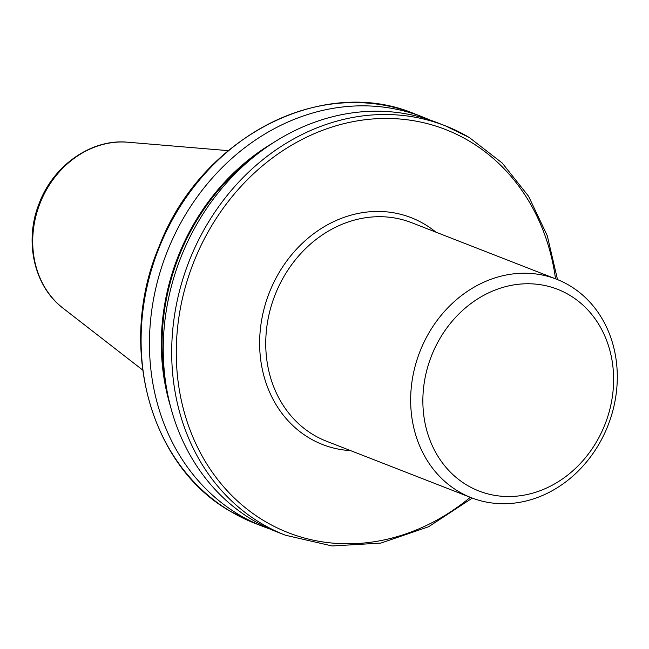 <?xml version="1.0" encoding="UTF-8"?>
<svg xmlns="http://www.w3.org/2000/svg" width="649" height="649" viewBox="0 0 649 649"><rect width="100%" height="100%" fill="white"/><g stroke="black" fill="none" stroke-linecap="round" stroke-linejoin="round"><path stroke-width="0.97" d="M569.424 295.076A108.245 93.269 111.3 0 0 437.759 342.38A108.245 93.269 111.3 0 0 467.053 485.209A108.245 93.269 111.3 0 0 598.719 437.905A108.245 93.269 111.3 0 0 569.424 295.076M569.424 285.495A117.266 101.041 111.3 0 0 556.591 279.232A117.266 101.041 111.3 0 0 423.091 344.14A117.266 101.041 111.3 0 0 458.527 491.463A117.266 101.041 111.3 0 0 471.361 497.726A117.266 101.041 111.3 0 0 604.86 432.818A117.266 101.041 111.3 0 0 569.424 285.495M429.776 119.927A219.76 189.354 111.3 0 0 422.945 117.088A219.76 189.354 111.3 0 0 172.756 238.727A219.76 189.354 111.3 0 0 239.165 514.819A219.76 189.354 111.3 0 0 263.226 526.558A219.76 189.354 111.3 0 0 270.179 529.089M272.986 142.942A209.465 180.479 111.3 0 0 170.379 405.99M557.515 279.597L547.277 235.709L528.546 196.225L502.172 162.98L469.381 137.564L445.19 125.76L436.728 122.466A219.76 189.354 111.3 0 0 186.547 244.105A219.76 189.354 111.3 0 0 252.956 520.198A219.76 189.354 111.3 0 0 277.009 531.937L285.471 535.23A219.76 189.354 -68.7 0 1 261.417 523.5A219.76 189.354 -68.7 0 1 195.008 247.399A219.76 189.354 -68.7 0 1 445.19 125.76A219.76 189.354 -68.7 0 1 469.251 137.499M556.591 279.232L411.677 222.704A117.266 101.041 111.3 0 0 278.178 287.612A117.266 101.041 111.3 0 0 313.613 434.935A117.266 101.041 111.3 0 0 326.447 441.206L471.361 497.726M350.679 450.649A121.777 104.927 -68.7 0 1 309.346 438.067A121.777 104.927 -68.7 0 1 276.393 277.391A121.777 104.927 -68.7 0 1 424.519 224.181A121.777 104.927 -68.7 0 1 435.901 232.155M254.87 523.297L230.687 511.501C149.156 465.722 116.885 344.359 159.492 245.573C201.012 137.604 322.164 74.716 414.589 113.826A219.76 189.354 111.3 0 0 164.408 235.465A219.76 189.354 111.3 0 0 230.809 511.558A219.76 189.354 111.3 0 0 254.87 523.297L263.226 526.558M555.52 278.81A216.377 186.433 111.3 0 0 469.251 141.093A216.377 186.433 111.3 0 0 206.049 235.644A216.377 186.433 111.3 0 0 264.614 521.147A216.377 186.433 111.3 0 0 470.29 497.312M63.091 308.234C34.17 286.517 24.11 241.696 38.81 204.362C52.707 165.876 91.136 138.529 127.837 142.228A91.955 79.235 111.3 0 0 39.922 203.567A91.955 79.235 111.3 0 0 63.091 308.234L142.618 369.987M256.014 155.087A208.597 179.732 111.3 0 0 166.112 385.563M127.837 142.228L228.172 150.641M414.589 113.826L422.945 117.088M472.294 498.083L428.6 526.761L380.882 543.083L332.142 545.971L285.471 535.23"/></g></svg>
